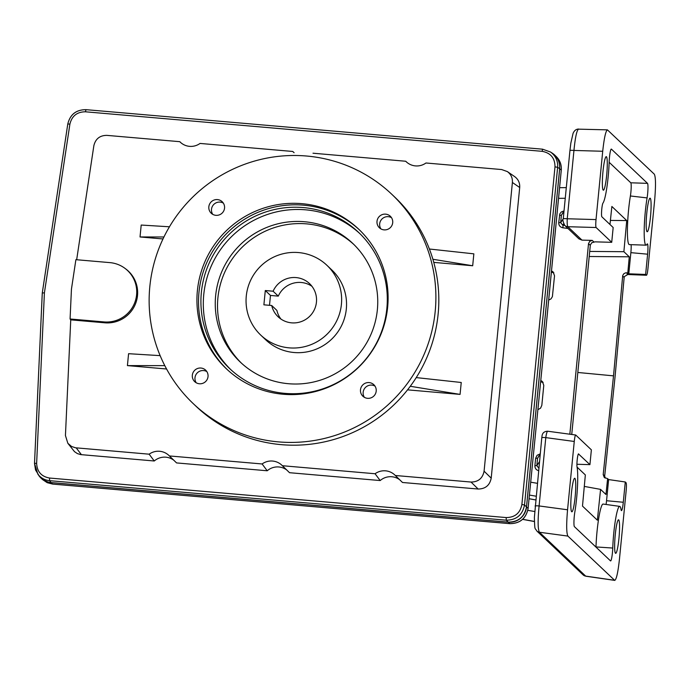 <?xml version="1.0" encoding="UTF-8"?>
<svg xmlns="http://www.w3.org/2000/svg" width="690" height="690" viewBox="0 0 690 690"><rect width="100%" height="100%" fill="white"/><g stroke="black" fill="none" stroke-linecap="round" stroke-linejoin="round"><path stroke-width="1.03" d="M606.458 156.751A16.827 2.01 94.9 0 0 606.269 156.665A16.827 2.01 94.9 0 0 602.888 172.466A16.827 2.01 94.9 0 0 603.181 190.104A16.827 2.01 94.9 0 0 603.37 190.199A16.827 2.01 94.9 0 0 606.752 174.398A16.827 2.01 94.9 0 0 606.458 156.751M611.193 149.126L611.418 149.135A9.367 1.121 94.9 0 0 611.306 149.083A9.367 1.121 94.9 0 0 609.167 161.96A30.308 3.623 94.9 0 1 602.965 203.093A6.96 0.837 94.9 0 0 601.68 210.191A6.96 0.837 94.9 0 0 601.87 216.807L613.168 227.519L611.72 242.319L596.117 227.519L567.844 226.708C567.24 225.811 567.042 223.163 567.249 218.764A4.813 0.449 -174.4 0 0 563.247 218.816A4.813 0.449 -174.4 0 0 563.273 218.877M611.418 149.135L647.522 183.359A9.367 1.121 94.9 0 1 647.091 197.909A30.308 3.623 94.9 0 0 644.218 229.002A30.308 3.623 94.9 0 0 646.047 245.166A30.308 3.623 94.9 0 0 647.065 244.174A9.367 1.121 94.9 0 1 647.384 243.872A9.367 1.121 94.9 0 1 647.617 254.187L645.624 274.456L646.504 275.25C647.022 274.93 647.496 272.774 647.927 268.789L654.62 200.471C655.88 185.895 655.776 177.123 654.301 174.173L607.416 129.858C605.716 130.936 604.147 138.069 602.715 151.265L573.951 150.446A4.813 0.449 -174.4 0 0 569.94 150.498A4.813 0.449 -174.4 0 0 569.975 150.558M596.117 227.519C595.668 226.622 595.643 223.983 596.022 219.584L602.715 151.265M650.273 198.289A16.827 2.01 94.9 0 0 650.084 198.203A16.827 2.01 94.9 0 0 646.702 214.004A16.827 2.01 94.9 0 0 647.004 231.642A16.827 2.01 94.9 0 0 647.186 231.737A16.827 2.01 94.9 0 0 650.567 215.936A16.827 2.01 94.9 0 0 650.273 198.289M611.72 242.319L595.091 241.845L591.796 242.725L590.338 244.976L571.734 434.476M569.837 434.217L588.518 243.691L589.734 241.31L592.218 240.387L581.998 240.129L567.844 226.708A4.813 4.752 133.5 0 1 564.756 225.423L562.764 225.156L560.659 222.654L563.247 218.756M538.795 468.131L536.837 465.638L534.914 465.664C534.862 468.225 536.078 469.899 538.545 470.692M585.896 576.228L585.681 576.107A4.813 4.752 133.5 0 1 583.085 574.856L585.896 576.228L614.73 580.394L567.887 536.087C566.412 533.129 566.309 524.357 567.559 509.781L574.261 441.462L545.79 437.615A4.813 0.449 -174.4 0 0 541.788 437.676A4.813 0.449 -174.4 0 0 541.814 437.736M567.887 536.087L539.416 532.24C537.812 529.264 537.708 520.502 539.097 505.943A4.813 0.449 -174.4 0 0 535.086 505.994A4.813 0.449 -174.4 0 0 535.112 506.055M614.488 580.264L585.681 576.107L539.416 532.24A4.813 4.752 133.5 0 1 536.82 530.998L536.82 530.998C534.836 527.238 534.784 531.654 534.388 517.327L541.788 437.676C542.168 436.951 541.236 431.448 547.688 431.224L575.693 435.002C575.175 435.295 574.701 437.443 574.261 441.462M567.559 509.781L539.097 505.943L545.79 437.615C546.377 433.622 547.015 431.491 547.688 431.224M578.453 453.908L589.924 464.637L591.373 449.845L575.693 435.002M645.624 274.456L628.797 273.801L627.805 272.852L625.623 272.852L623.881 273.68L622.82 275.293L622.665 276.06L624.157 277.475L624.346 276.604L627.857 274.456M624.157 277.475L615.006 377.275L604.69 475.971L605.156 478.092M596.022 219.584L567.249 218.764L573.951 150.446C575.253 137.241 576.814 130.108 578.625 129.039C576.133 129.099 574.27 130.557 573.054 133.412L570.846 143.115L569.94 150.498L563.247 218.816C562.462 219.524 562.962 221.723 564.756 225.423L578.936 238.869L581.998 240.129M607.416 129.858L578.936 129.168M577.047 467.087L585.344 474.944L582.489 506.089L597.359 520.182L600.576 489.382L605.967 494.497L607.623 478.636L604.285 477.48L603.198 474.556L604.69 475.971M548.679 300.072L551.017 298.873L552.397 296.622L554.527 275.767L553.095 271.877L551.508 270.894M537.898 409.662L540.572 408.152L541.823 405.341L543.78 385.348L542.349 381.466L540.796 380.492M563.971 211.364L561.384 215.263L564.032 210.778M563.946 210.907L561.272 211.985L559.823 213.891L558.745 222.672C558.727 225.466 560.107 227.174 562.876 227.795A2.406 0.5 97.4 0 0 562.764 225.156L563.635 223.836M625.278 481.982L608.623 479.576L606.545 500.724L623.294 502.26L625.278 481.982L626.072 482.733C626.511 483.63 626.546 486.277 626.166 490.668L619.473 558.986C618.024 572.329 616.437 579.462 614.73 580.394M607.623 478.636L608.623 479.576M574.925 478.36A16.827 2.01 94.9 0 0 574.736 478.265A16.827 2.01 94.9 0 0 571.277 494.859A16.827 2.01 94.9 0 0 571.837 511.799A16.827 2.01 94.9 0 0 575.218 496.007A16.827 2.01 94.9 0 0 574.925 478.36M578.617 453.916A6.96 0.837 94.9 0 0 578.539 453.882A6.96 0.837 94.9 0 0 577.245 459.428A6.96 0.837 94.9 0 0 577.073 467.208A30.308 3.623 94.9 0 1 574.83 512.092A9.367 1.121 94.9 0 0 574.399 526.643L610.503 560.866A9.367 1.121 94.9 0 0 610.598 560.918A9.367 1.121 94.9 0 0 612.755 548.05A30.308 3.623 94.9 0 1 619.741 506.382A30.308 3.623 94.9 0 1 621.043 509.608A9.367 1.121 94.9 0 0 621.44 510.609A9.367 1.121 94.9 0 0 623.294 502.26M618.74 519.898A16.827 2.01 94.9 0 0 618.551 519.803A16.827 2.01 94.9 0 0 615.101 536.397A16.827 2.01 94.9 0 0 615.653 553.337A16.827 2.01 94.9 0 0 619.034 537.545A16.827 2.01 94.9 0 0 618.74 519.898M606.07 504.468A8.487 1.018 94.9 0 0 606.545 500.724M619.741 506.382L603.172 504.062A31.188 3.726 94.9 0 0 595.988 546.937L612.755 548.05M576.926 464.267L589.924 464.637M521.882 504.511L524.521 504.968C522.52 514.982 516.431 520.062 506.244 520.2L506.21 517.569C514.947 517.457 520.174 513.101 521.882 504.511L554.993 166.851L557.632 167.308L524.521 504.968L526.496 506.9C524.495 516.922 518.406 522.002 508.22 522.132L51.034 482.56C46.239 482.051 42.349 479.921 39.356 476.16L35.526 469.942L34.509 463.404L36.639 463.266L44.401 292.914L69.897 124.105C71.898 115.946 77.09 111.84 85.474 111.797L542.124 151.326L542.599 149.187L550.56 152.033C555.666 155.819 558.02 160.917 557.632 167.308L559.659 168.705C560.056 162.305 557.692 157.216 552.587 153.43L550.56 152.033L542.599 149.187L85.948 109.658L542.573 149.187M526.496 506.9L559.659 168.705M38.528 475.091A16.827 16.638 -46.5 0 0 51 482.595L508.254 522.183A16.827 16.638 -46.5 0 0 526.53 506.943L559.702 168.662A16.827 16.638 -46.5 0 0 551.482 152.671M559.702 168.662L561.263 170.145C561.66 164.789 559.961 160.235 556.183 156.483L554.631 155.008M508.254 522.183L509.798 523.65C519.993 523.512 526.091 518.44 528.091 508.427L544.841 339.446L528.091 508.427L526.53 506.943M51 482.595L52.544 484.061L509.824 523.658L52.569 484.078L42.599 479.602L47.187 482.672L52.595 484.07M543.116 382.415L540.658 381.803M553.863 272.826L551.379 272.222M539.425 461.748L536.837 465.638L537.562 458.255L540.21 453.761M622.665 276.06L613.514 375.86L603.198 474.556M577.815 372.471L613.514 375.86M584.292 486.407L600.576 489.382M627.805 272.852L629.271 256.809L623.881 251.695L626.736 220.559L610.409 220.429M623.881 251.695L589.683 251.436M626.736 220.559L611.866 206.465L609.977 224.5M629.271 256.809L589.182 256.507M628.797 273.801L630.867 252.652L647.617 254.187M631.091 244.657A8.487 1.018 -85.1 0 1 630.867 252.652M646.047 245.166L629.323 244.605A31.188 3.726 -85.1 0 1 627.443 227.967A31.188 3.726 -85.1 0 1 630.393 195.977L647.091 197.909M609.149 162.279L630.789 182.79A8.487 1.018 -85.1 0 1 630.393 195.977M508.22 522.132L506.244 520.2L49.594 480.671C44.79 480.162 40.9 478.032 37.907 474.272L34.509 463.404L42.271 292.931L44.401 292.914M42.288 292.914L67.784 124.002C70.156 114.48 76.211 109.71 85.965 109.667L85.965 109.667C76.159 109.684 70.104 114.462 67.784 124.002L69.897 124.105M416.225 377.594L461.239 382.484L460.066 394.395L407.54 389.85M166.575 368.995L127.417 365.605L128.582 353.694L160.149 355.635M169.455 226.786L141.2 225.052L140.027 236.963L162.995 238.947M433.769 262.39L472.685 265.754L473.849 253.842L429.396 249.012M395.327 475.496L402.494 482.483L478.144 489.029L471.029 482.051L395.327 475.496A15.629 15.447 -46.5 0 0 375.067 473.745L282.365 465.716A15.629 15.447 -46.5 0 0 262.105 463.965L169.395 455.943A15.629 15.447 -46.5 0 0 149.143 454.184L75.512 447.793L71.544 446.464L67.862 443.308L65.438 435.554L70.742 319.849L104.863 322.808A30.058 29.704 -46.5 0 0 125.882 269.04L125.011 268.384A29.929 29.584 -46.5 0 0 109.9 262.623L75.891 259.673L71.441 289.196L70.078 318.987L70.742 319.849M471.029 482.051C478.308 481.956 482.655 478.325 484.087 471.175L512.394 182.488C512.67 177.925 510.988 174.285 507.34 171.577L501.665 169.55L425.963 162.995A15.629 15.447 -46.5 0 1 405.711 161.244L313.001 153.214M76.668 259.742L93.866 145.633C95.539 138.828 99.86 135.404 106.847 135.369L179.78 141.683A15.629 15.447 -46.5 0 0 200.04 143.434L292.741 151.464A15.629 15.447 -46.5 0 0 293.267 151.981M294.113 152.723L292.741 151.464M407.074 162.504L405.711 161.244M181.142 142.942L179.78 141.683M375.067 473.745L380.19 480.55L289.533 472.702L282.365 465.716M262.105 463.965L267.22 470.77L176.571 462.921L169.395 455.943M67.862 443.308L74.503 451.657L77.392 453.597L80.73 454.607L154.258 460.989L149.143 454.184M478.144 489.029C485.424 488.934 489.779 485.303 491.202 478.153L519.699 187.508C519.984 182.945 518.302 179.305 514.654 176.597L507.34 171.577M399.803 479.835A15.629 15.447 -46.5 0 0 380.19 480.55M286.833 470.054A15.629 15.447 -46.5 0 0 267.22 470.77M173.871 460.273A15.629 15.447 -46.5 0 0 154.258 460.989M70.078 318.987L104.078 321.928A29.929 29.584 -46.5 0 0 125.011 268.384M140.027 236.963L163.944 236.972M432.88 259.268L472.685 265.754M164.789 365.631L127.417 365.605M460.066 394.395L410.274 386.279M380.88 228.864A7.935 7.84 133.5 0 1 391.489 217.669M392.705 222.689A7.935 7.84 133.5 0 1 379.397 227.769A7.935 7.84 133.5 0 1 379.164 216.617A7.935 7.84 133.5 0 1 392.705 222.689M364.363 397.319A7.935 7.84 133.5 0 1 374.972 386.115M367.572 398.32A7.935 7.84 133.5 0 1 362.647 385.063A7.935 7.84 133.5 0 1 375.507 393.671A7.935 7.84 133.5 0 1 367.572 398.32M196.193 382.76A7.935 7.84 133.5 0 1 206.81 371.565M192.329 375.222A7.935 7.84 133.5 0 1 205.637 370.142A7.935 7.84 133.5 0 1 205.87 381.294A7.935 7.84 133.5 0 1 192.329 375.222M301.858 203.662A96.177 95.056 133.5 0 1 358.679 229.158A96.177 95.056 133.5 0 1 361.5 364.355A96.177 95.056 133.5 0 1 226.346 368.753A96.177 95.056 133.5 0 1 205.68 259.992A96.177 95.056 133.5 0 1 301.858 203.662M306.532 156.018A144.262 142.58 133.5 0 1 391.765 194.261A144.262 142.58 133.5 0 1 395.991 397.052A144.262 142.58 133.5 0 1 193.269 403.65A144.262 142.58 133.5 0 1 162.262 240.517A144.262 142.58 133.5 0 1 306.532 156.018M217.462 199.591A7.935 7.84 133.5 0 1 222.387 212.848A7.935 7.84 133.5 0 1 209.527 204.24A7.935 7.84 133.5 0 1 217.462 199.591M230.805 369.642A93.771 92.676 133.5 0 1 212.184 263.994A93.771 92.676 133.5 0 1 305.61 209.82A93.771 92.676 133.5 0 1 359.809 233.556M304.445 221.732A81.748 80.799 133.5 0 1 352.745 243.406A81.748 80.799 133.5 0 1 377.361 309.732A81.748 80.799 133.5 0 1 324.68 378.646A81.748 80.799 133.5 0 1 240.258 362.06A81.748 80.799 133.5 0 1 222.689 269.618A81.748 80.799 133.5 0 1 304.445 221.732M227.148 369.504A96.177 95.056 133.5 0 1 207.509 261.001A96.177 95.056 133.5 0 1 303.453 205.172A96.177 95.056 133.5 0 1 359.473 229.917M303.221 207.561A93.771 92.676 133.5 0 1 358.619 232.418A93.771 92.676 133.5 0 1 361.37 364.225A93.771 92.676 133.5 0 1 229.597 368.52A93.771 92.676 133.5 0 1 209.45 262.476A93.771 92.676 133.5 0 1 303.221 207.561M391.765 194.261L394.689 197.03A144.262 142.58 133.5 0 1 398.915 399.821A144.262 142.58 133.5 0 1 196.184 406.419L193.269 403.65M353.858 244.484A81.748 80.799 -46.5 0 0 240.12 249.288A81.748 80.799 -46.5 0 0 241.397 363.113M212.71 214.305A7.935 7.84 133.5 0 1 223.327 203.11M260.76 335.116L265.676 339.765A48.084 47.524 -46.5 0 0 294.087 352.512A48.084 47.524 -46.5 0 0 342.171 324.352A48.084 47.524 -46.5 0 0 331.838 269.971L326.931 265.314A48.084 47.524 133.5 0 1 337.263 319.694A48.084 47.524 133.5 0 1 289.17 347.855A48.084 47.524 133.5 0 1 260.76 335.116A48.084 47.524 133.5 0 1 250.427 280.735A48.084 47.524 133.5 0 1 298.511 252.566A48.084 47.524 133.5 0 1 326.931 265.314M280.916 319.039A22.839 22.572 -46.5 0 1 276.888 310.414L271.705 305.506L263.89 304.825L265.296 290.533L273.111 291.214A22.839 22.572 133.5 0 1 309.56 283.633A22.839 22.572 133.5 0 1 310.224 315.744A22.839 22.572 133.5 0 1 271.705 305.506M311.949 286.298A22.839 22.572 -46.5 0 0 278.286 296.122L273.111 291.214M269.505 305.316L270.471 295.441L265.296 290.533M270.471 295.441L278.286 296.122M592.218 240.387L593.978 242.052M588.518 243.691L590.278 245.355M534.638 511.497L527.816 510.35M535.682 499.914L529.075 498.706M537.312 483.302L530.714 482.198M536.052 496.188L529.437 495.075M534.379 521.442L522.658 519.294M627.538 274.447L628.185 274.482L626.408 272.8M559.469 215.28L561.384 215.263L560.659 222.654L558.745 222.672M565.257 198.28L558.546 198.349M534.914 465.664L535.638 458.272L537.562 458.255L540.149 454.356M540.123 453.891L537.079 455.297L535.638 458.272M562.876 227.795L567.948 228.45M646.418 275.207L627.339 274.465M528.109 508.461C526.125 518.483 520.027 523.555 509.824 523.658L509.85 523.65M561.255 170.197L544.841 339.446M540.718 381.199L541.46 381.898M551.439 271.593L552.207 272.309M630.789 182.79L647.522 183.359M34.517 463.387L42.28 292.957L67.784 124.002M36.639 463.266C37.027 471.632 41.331 476.557 49.559 478.041L49.594 480.671L51.034 482.56M81.429 454.684L76.211 447.87M506.21 517.569L49.559 478.041M554.993 166.851C554.976 158.114 550.689 152.939 542.124 151.326M491.202 478.153L484.087 471.175M519.699 187.508L512.394 182.488M104.078 321.928L104.863 322.808M85.474 111.797L85.948 109.658M529.075 498.749L535.682 499.957M522.58 519.363L534.379 521.528M559.581 187.689L566.3 187.62M583.085 574.856L536.82 530.998M627.098 274.491L646.504 275.25M41.055 478.136L42.599 479.602M556.183 156.483C559.987 160.244 561.677 164.807 561.281 170.171L544.859 339.471"/></g></svg>
